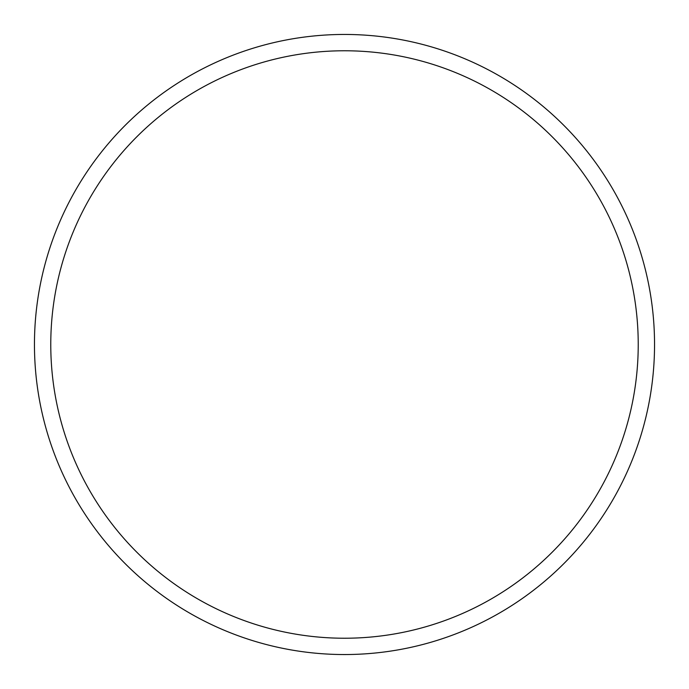 <?xml version="1.0" encoding="UTF-8"?>
<svg xmlns="http://www.w3.org/2000/svg" width="689" height="689" viewBox="0 0 689 689"><rect width="100%" height="100%" fill="white"/><g stroke="black" fill="none" stroke-linecap="round" stroke-linejoin="round"><path stroke-width="1.03" d="M344.5 50.771A293.729 293.729 0 0 0 50.771 344.5A293.729 293.729 0 0 0 344.5 638.229A293.729 293.729 0 0 0 638.229 344.5A293.729 293.729 0 0 0 344.5 50.771M572.955 554.111A310.05 310.05 0 0 1 116.045 554.111A310.05 310.05 0 0 1 344.5 34.45A310.05 310.05 0 0 1 572.955 554.111"/></g></svg>
